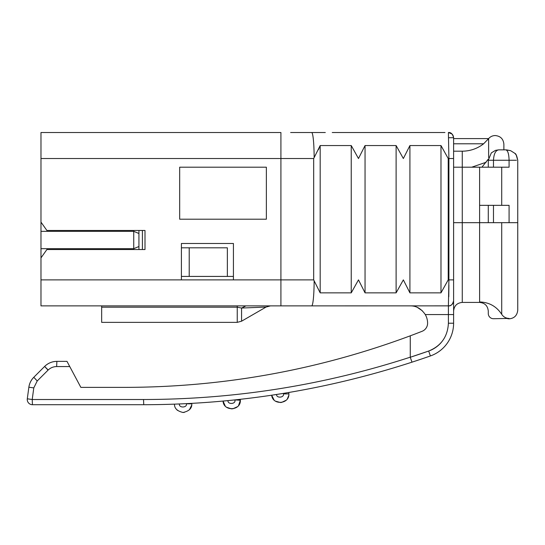 <?xml version="1.0" encoding="UTF-8"?>
<svg xmlns="http://www.w3.org/2000/svg" width="545" height="545" viewBox="0 0 545 545"><rect width="100%" height="100%" fill="white"/><g stroke="black" fill="none" stroke-linecap="round" stroke-linejoin="round"><path stroke-width="0.82" d="M266.362 167.192L179.68 167.192L179.68 219.206L266.362 219.206L266.362 167.192M40.977 279.885L40.977 305.888L280.913 305.888L280.913 132.517L40.977 132.517L40.977 222.115L46.89 230.474L145.004 230.474L145.004 249.542L46.89 249.542L40.977 257.901L40.977 279.885L233.423 279.885L233.423 243.479L181.41 243.479L181.41 279.885L313.682 279.885L313.682 158.527L320.181 145.549L320.181 292.856L313.682 279.885M488.279 160.257L488.279 167.192L493.477 167.192L493.477 160.257C493.852 153.86 495.582 150.393 498.682 149.855L495.528 150.345L491.324 152.893L488.279 160.257L509.084 160.257C508.894 153.799 507.79 150.331 505.78 149.855L510.631 150.672L514.882 153.356C515.945 153.649 516.898 155.952 517.75 160.257L516.204 155.005L514.882 153.356L510.631 150.672L506.605 149.882M498.682 149.855L505.78 149.855M488.279 313.518L488.279 311.093C487.768 305.827 484.88 302.938 479.607 302.421L479.607 301.95C489.131 302.264 496.502 306.385 501.713 314.322C503.464 316.972 505.917 318.341 509.084 318.437L493.477 318.716A5.198 5.198 0 0 1 488.279 313.518M237.245 322.361L241.578 321.196L266.083 307.053L270.415 305.888L266.083 307.053L241.578 308.048L237.245 307.196L101.663 307.196L101.663 322.361L237.245 322.361L237.245 307.196L241.578 308.048L245.918 305.888M493.477 167.192L509.084 167.192L509.084 160.257L516.449 160.257M453.604 167.192L462.269 167.192L462.269 222.673L488.279 222.673L488.279 205.336L509.084 205.336L509.084 222.673L517.75 222.673L517.75 310.159C517.178 315.487 514.289 318.375 509.084 318.832L507.695 318.716M479.607 301.95L479.607 205.336L488.279 205.336L488.279 222.673L509.084 222.673M44.622 366.444A17.338 17.338 0 0 1 56.878 361.369A17.338 17.338 0 0 0 44.622 366.444L33.79 377.283L44.622 366.444C48.035 363.133 52.122 361.444 56.878 361.369L66.987 361.369L56.878 361.369L56.646 366.567C53.315 366.621 50.453 367.807 48.062 370.123L44.622 366.444L48.185 370.007M40.977 305.888L101.663 305.888L101.663 307.196M448.426 305.861L280.913 305.888M320.181 145.549L351.239 145.549L358.481 158.527L365.048 145.549L396.113 145.549L403.348 158.527L409.915 145.549L440.98 145.549L448.215 158.527L448.215 279.885L440.98 292.856L409.915 292.856L403.348 279.885L396.113 292.856L365.048 292.856L358.481 279.885L351.239 292.856L320.181 292.856M440.98 145.549L440.98 292.856M409.915 145.549L409.915 292.856M396.113 145.549L396.113 292.856M365.048 145.549L365.048 292.856M351.239 145.549L351.239 292.856M332.246 132.517L444.931 132.517M318.3 149.855L319.241 147.838M33.79 377.283A17.338 17.338 0 0 0 28.865 387.216A17.338 17.338 0 0 1 33.79 377.283C31.079 380.063 29.437 383.373 28.865 387.216L27.298 398.811L28.865 387.216A17.338 17.338 0 0 1 33.79 377.283L37.23 380.955L48.062 370.123M448.889 285.083L448.78 296.746M441.198 342.533A29.471 29.471 0 0 1 428.677 351.041C441.13 345.939 447.704 336.667 448.399 323.226L453.604 323.226L453.604 300.69A5.198 5.198 0 0 1 448.399 305.888L448.903 279.885L448.215 279.885M453.604 222.673L462.269 222.673L462.269 302.421C457.01 302.938 454.114 305.827 453.604 311.093L453.604 279.885L448.903 279.885L448.903 158.527L448.399 132.517C451.539 132.851 453.27 134.581 453.604 137.721L453.604 300.69C452.643 304.451 450.913 306.188 448.406 305.888L448.399 314.56L453.604 314.56M488.279 167.192L462.269 167.192L462.269 151.19L453.604 151.19M433.663 132.517L411.993 132.517M325.31 132.517L290.635 132.517L325.31 132.517M422.32 310.773L417.388 307.421M148.281 404.697L143.757 404.71L143.526 399.512L32.216 399.512L27.298 398.811A5.198 5.198 0 0 0 32.448 404.71L143.757 404.71C235.406 404.615 324.813 390.431 411.986 362.166L411.931 362.064M66.987 361.369L80.858 387.372L125.037 387.372C223.184 387.223 318.26 370.041 410.262 335.822A814.843 814.843 0 0 0 422.089 331.299A8.666 8.666 0 0 0 427.6 323.226A17.338 17.338 0 0 0 425.277 314.56L448.399 314.56L448.399 323.226M410.262 305.888C416.182 305.745 421.19 308.634 425.277 314.56M143.526 399.512C234.657 399.417 323.567 385.308 410.262 357.186L410.262 335.822M453.604 323.226A34.676 34.676 0 0 1 430.393 355.953A866.857 866.857 0 0 1 411.986 362.166L410.269 357.254L428.677 351.041A861.652 861.652 0 0 1 410.269 357.254L411.312 360.381M225.228 406.018L223.062 401.079L228.008 400.609L223.062 401.079C223.552 411.727 240.897 410.889 240.359 400.241L240.304 399.315L234.902 399.907L240.304 399.315M234.922 400.241C235.862 404.213 227.476 404.642 228.008 400.609L234.902 399.907L240.359 400.241L238.574 405.507M226.645 407.285L231.673 408.907M232.688 408.852L237.45 406.713M275.341 394.669L271.662 395.22C272.704 405.534 289.443 404.247 288.898 393.899L288.789 392.495L283.427 393.388L288.789 392.495M274.053 399.976L271.662 395.22L283.427 393.388L283.461 393.899L288.898 393.899M275.518 401.175L280.62 402.564M281.452 402.482L286.098 400.282M287.365 398.824L288.761 395.445M283.461 393.899C284.361 397.748 276.322 398.402 276.581 394.478L276.349 394.512M428.677 351.041L430.393 355.953A866.857 866.857 0 0 1 411.986 362.166M191.711 405.119L189.381 409.84M184.251 412.415L182.82 412.476M177.507 410.399L176.798 409.724M179.448 403.974C178.637 408.103 187.371 407.912 186.376 403.818L186.376 403.668M191.799 403.382L191.813 403.818C192.065 408.239 189.149 411.128 183.066 412.483C177.241 411.148 174.38 408.375 174.482 404.165M142.402 249.542L142.402 230.474M227.354 247.811L181.41 247.811L227.354 247.811L227.354 276.417L189.21 276.417L189.21 247.811M233.423 276.417L227.354 276.417M488.34 159.065L481.93 167.192M453.604 138.587L488.627 138.587L483.64 143.785C477.352 148.642 470.226 151.108 462.269 151.19M487.789 139.772L488.627 138.696L488.627 157.6M133.736 249.542L133.736 230.474M40.977 257.901L40.977 231.339L133.736 231.339L138.934 233.492L138.934 249.542M138.934 230.474L138.934 233.492M40.977 248.677L133.736 248.677L138.934 246.524M189.21 276.417L181.41 276.417M40.977 231.339L40.977 222.115M241.578 321.196L241.578 308.048M40.977 158.527L313.682 158.527M493.477 205.336L493.477 222.673M501.713 222.673L501.713 314.322M237.245 305.888L237.245 307.196M314.145 280.825A26.003 2.493 90 0 1 311.658 305.888M314.145 157.587A26.003 2.493 -90 0 0 311.658 132.517M501.713 205.336L501.713 167.192M453.604 158.527L448.215 158.527M479.607 205.336L479.607 167.192M32.448 404.71L32.216 399.512L27.298 398.811A5.198 5.198 0 0 0 27.25 399.512M69.76 366.567L56.646 366.567M32.216 399.512L33.783 387.911L28.865 387.216M37.23 380.955L33.783 387.911M191.813 403.818L186.376 403.818M448.699 137.721L453.604 137.721C452.643 133.954 450.913 132.224 448.406 132.517L452.078 134.043M483.64 143.785L453.604 143.785M495.528 150.345L491.324 152.893M517.75 222.673L517.75 160.257M462.269 302.421L479.607 302.421M486.147 162.253L471.725 167.192M488.627 138.587C490.377 136.611 492.571 135.603 495.214 135.548C500.48 136.066 503.369 138.955 503.88 144.221L503.88 149.855"/></g></svg>
